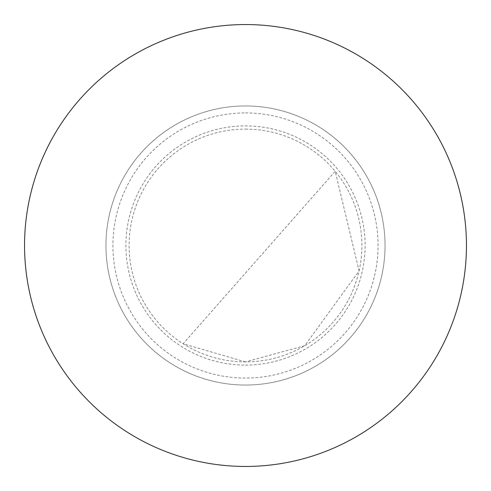 <?xml version="1.0" encoding="UTF-8"?>
<svg xmlns="http://www.w3.org/2000/svg" width="491" height="491" viewBox="0 0 491 491"><rect width="100%" height="100%" fill="white"/><g stroke="black" fill="none" stroke-linecap="round" stroke-linejoin="round"><path stroke-width="0.37" stroke-dasharray="2.46 1.84" d="M245.5 365.095A119.595 119.595 0 0 0 349.076 185.702A119.595 119.595 0 0 0 141.924 185.702A119.595 119.595 0 0 0 245.5 365.095M245.5 105.952A139.548 139.548 0 0 0 124.646 315.271A139.548 139.548 0 0 0 366.354 315.271A139.548 139.548 0 0 0 245.5 105.952A139.548 139.548 0 0 1 385.048 245.5A139.548 139.548 0 0 1 245.5 385.048A139.548 139.548 0 0 1 105.952 245.5A139.548 139.548 0 0 1 245.5 105.952A139.548 139.548 0 0 0 124.646 315.271A139.548 139.548 0 0 0 366.354 315.271A139.548 139.548 0 0 0 245.5 105.952A139.548 139.548 0 0 1 385.048 245.5A139.548 139.548 0 0 1 245.5 385.048A139.548 139.548 0 0 1 105.952 245.5A139.548 139.548 0 0 1 245.5 105.952A139.542 139.542 0 0 0 105.958 245.5A139.542 139.542 0 0 0 245.5 385.042A139.542 139.542 0 0 0 385.042 245.5A139.542 139.542 0 0 0 245.5 105.958M245.5 112.93A132.57 132.57 0 0 1 360.308 311.785A132.57 132.57 0 0 1 130.692 311.785A132.57 132.57 0 0 1 245.5 112.93M245.5 129.102A116.398 116.398 0 0 1 361.898 245.5A116.398 116.398 0 0 1 245.5 361.898A116.398 116.398 0 0 1 129.102 245.5A116.398 116.398 0 0 1 245.5 129.102M245.5 361.898L183.131 343.78L335.187 171.304L359.093 270.891L304.751 345.689L245.5 361.898"/><path stroke-width="0.74" d="M245.5 24.55A220.95 220.95 0 0 0 24.55 245.5A220.95 220.95 0 0 0 245.5 466.45A220.95 220.95 0 0 0 466.45 245.5A220.95 220.95 0 0 0 245.5 24.55"/></g></svg>
